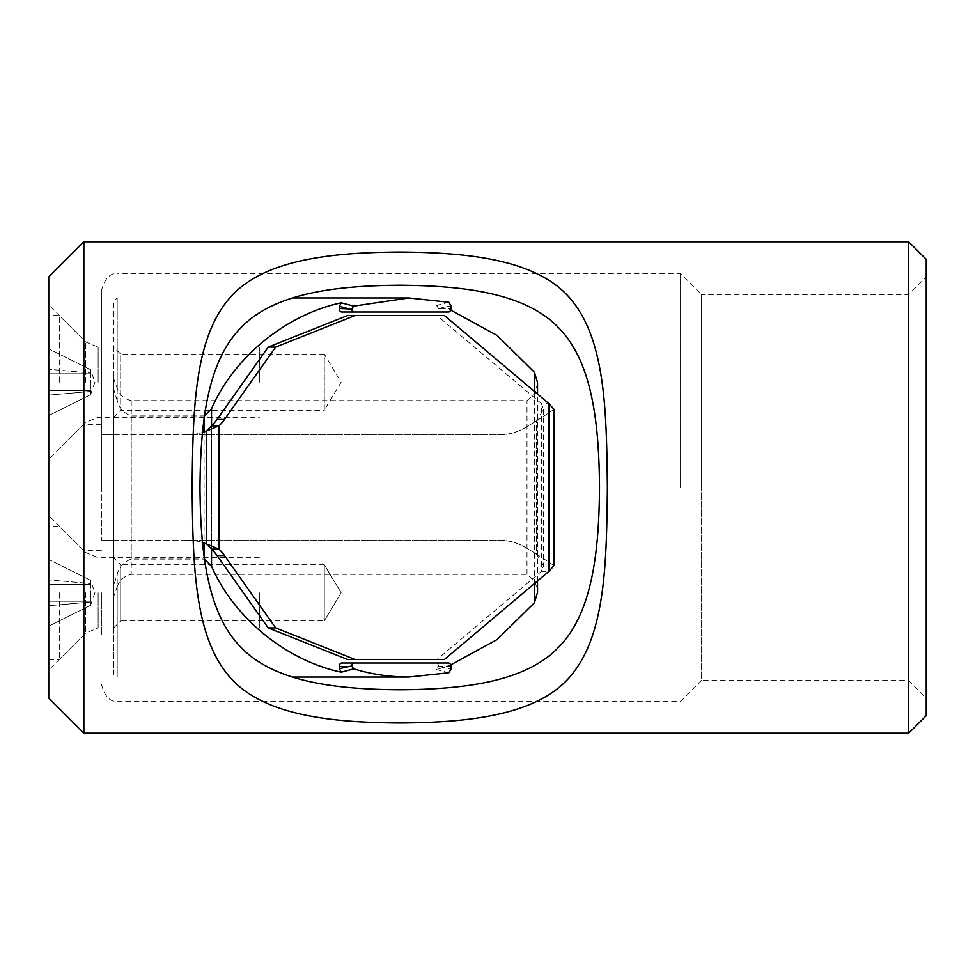 <?xml version="1.0" encoding="UTF-8"?>
<svg xmlns="http://www.w3.org/2000/svg" width="975" height="975" viewBox="0 0 975 975"><rect width="100%" height="100%" fill="white"/><g stroke="black" fill="none" stroke-linecap="round" stroke-linejoin="round"><path stroke-width="0.73" stroke-dasharray="4.88 3.66" d="M259.35 592.8L259.35 627.9L259.35 592.8M59.28 592.8L59.28 659.49L59.28 592.8M48.75 592.8L48.75 670.02L48.75 592.8M90.87 594.616L90.87 602.002L90.87 601.222L48.75 601.222L48.75 559.455L48.75 626.145L48.75 601.222L90.87 601.222L90.87 580.454L90.87 584.378L48.75 584.378L90.87 584.378L90.87 594.616M90.87 580.454L90.87 583.598L48.75 579.881L90.87 583.598L90.87 580.454L48.75 559.455L90.87 580.454M48.75 601.222L90.87 601.222L48.75 601.222M90.87 602.002L48.75 605.719L90.87 602.002L90.87 605.28L90.87 602.002M48.75 626.145L90.87 605.146L48.75 626.145M48.75 584.378L90.87 584.378L48.75 584.378M347.624 315.51L436.983 315.51L541.478 403.662L541.478 571.338L436.983 659.49L347.624 659.49M436.983 659.49L444.429 659.49M543.538 409.415L543.538 565.585L541.478 571.338L548.925 571.338M543.538 565.585L536.518 554.068L536.518 420.932L543.514 409.415L541.478 403.662L548.925 403.662M436.983 315.51L444.429 315.51M554.056 565.585L536.518 554.068L536.518 420.932L554.056 409.415M202.532 542.551A52.65 52.65 0 0 0 186.81 540.15L118.95 540.15L118.95 434.85L111.93 434.85L111.93 540.15L118.95 540.15L118.95 434.85L101.4 434.85L498.664 434.85A52.65 52.65 0 0 0 525.635 427.416L536.518 420.932L525.635 427.416A52.65 52.65 0 0 1 498.664 434.85L186.81 434.85A52.65 52.65 0 0 0 206.578 430.999L206.578 544.001A52.65 52.65 0 0 0 186.81 540.15L498.664 540.15A52.65 52.65 0 0 1 525.635 547.584L536.518 554.068L525.635 547.584A52.65 52.65 0 0 0 498.664 540.15L101.4 540.15L118.95 540.15L101.4 540.15L111.93 540.15L111.93 434.85L186.81 434.85A52.65 52.65 0 0 0 202.532 432.449M111.93 434.85L111.93 540.15L111.93 434.85M101.4 434.85L101.4 540.15L101.4 434.85M204.092 555.908L204.092 559.089L131.235 559.089C123.788 561.771 119.108 566.841 117.195 574.336L117.195 677.04A3.51 3.51 0 0 1 113.685 673.53L113.685 301.47L117.195 297.96L117.195 400.664C119.108 408.159 123.788 413.242 131.235 415.911L204.092 415.911L204.092 419.079M292.439 677.04L117.195 677.04L117.195 586.779L113.685 596.249M113.685 627.9L120.705 620.88L120.705 564.72L324.285 564.72L341.153 592.8L324.285 620.88L341.153 592.8L324.285 564.72L324.285 620.88L324.285 564.72L341.153 592.8L324.285 620.88L120.705 620.88L120.705 564.72L113.685 557.7L113.685 627.9L113.685 557.7M113.685 417.3L120.705 410.28L120.705 354.12L324.285 354.12L324.285 382.2L324.285 354.12L341.153 382.2L324.285 410.28L324.285 382.2L324.285 410.28L120.705 410.28L120.705 354.12L113.685 347.1L113.685 417.3L113.685 347.1M450.694 664.901L436.568 669.593L438.555 666.303A3.51 2.486 90 0 0 436.081 663L448.488 663M448.488 312L436.081 312A3.51 2.486 90 0 0 438.555 308.697L436.568 305.407L450.694 310.099M448.853 302.25L436.568 305.407M537.542 382.724L535.348 393.169L527.012 400.664L131.235 400.664C124.093 398.872 119.413 394.729 117.195 388.221L113.685 378.751L113.685 585.78L117.195 574.336M117.195 586.779C119.364 580.32 124.044 576.176 131.235 574.336L527.012 574.336L535.348 581.843L537.542 592.276M448.853 672.75L436.568 669.593M450.962 666.51L438.555 666.303M440.054 666.51L450.962 669.24M450.962 305.76L438.555 308.697M117.195 400.664L113.685 389.22M113.685 585.78L113.685 673.53M101.4 487.5L101.4 290.94L101.4 487.5M83.85 733.2L83.85 241.8M908.7 241.8L908.7 733.2M926.25 259.35L926.25 715.65M48.75 698.1L48.75 276.9M680.55 487.5L680.55 273.39L680.55 487.5M101.4 290.94C104.569 278.302 110.419 272.452 118.95 273.39L118.95 701.61L118.95 273.39L680.55 273.39L701.61 294.45L701.61 487.5L701.61 294.45L908.7 294.45L926.25 276.9L926.25 698.1L926.25 276.9M101.4 684.06C104.569 696.698 110.419 702.548 118.95 701.61L680.55 701.61L701.61 680.55L701.61 487.5L701.61 680.55L908.7 680.55L926.25 698.1M48.75 382.2L48.75 304.98L48.75 382.2M83.85 382.2L83.85 340.08L83.85 382.2M83.85 592.8L83.85 634.92L83.85 592.8M101.4 382.2L101.4 340.08L101.4 382.2M101.4 592.8L101.4 634.92L101.4 592.8M259.35 382.2L259.35 347.1L259.35 382.2M59.28 382.2L59.28 315.51L59.28 382.2M90.87 384.016L90.87 391.402L90.87 390.622L48.75 390.622L48.75 348.855L48.75 415.545L48.75 390.622L90.87 390.622L90.87 369.854L90.87 373.778L48.75 373.778L90.87 373.778L90.87 384.016M90.87 369.854L90.87 372.998L48.75 369.281L90.87 372.998L90.87 369.854L48.75 348.855L90.87 369.854M48.75 390.622L90.87 390.622L48.75 390.622M90.87 391.402L48.75 395.119L90.87 391.402L90.87 394.68L90.87 391.402M48.75 415.545L90.87 394.546L48.75 415.545M48.75 373.778L90.87 373.778L48.75 373.778M85.727 592.8L85.727 633.043L85.727 592.8M98.134 592.8L98.134 627.9L98.134 592.8M211.538 549.132L211.538 425.868L211.538 549.132M118.95 434.85L118.95 540.15L118.95 434.85M534.458 391.462L534.458 583.538M117.195 388.221L117.195 297.96L292.439 297.96M204.092 431.925L204.092 543.075M527.012 574.336L527.012 400.664M440.054 308.49L450.962 308.49M131.235 415.911L131.235 559.089M131.235 400.664L131.235 574.336M85.727 382.2L85.727 341.957L85.727 382.2M98.134 382.2L98.134 347.1L98.134 382.2M48.75 659.49L59.28 659.49L85.727 633.043L98.134 627.9L259.35 627.9M90.553 605.304L94.928 592.8L90.553 580.296M259.35 557.7L98.134 557.7L85.727 552.557L59.28 526.11L48.75 526.11M537.542 580.942L537.542 394.058M101.4 340.08L83.85 340.08L48.75 304.98M101.4 550.68L83.85 550.68L48.75 515.58M101.4 424.32L83.85 424.32L48.75 459.42M101.4 634.92L83.85 634.92L48.75 670.02M48.75 448.89L59.28 448.89L85.727 422.443L98.134 417.3L259.35 417.3M90.553 394.704L94.928 382.2L90.553 369.696M259.35 347.1L98.134 347.1L85.727 341.957L59.28 315.51L48.75 315.51"/><path stroke-width="1.46" d="M217.059 419.433L224.506 419.433A52.65 37.233 -90 0 1 218.985 425.868L211.538 425.868A52.65 37.233 90 0 0 217.059 419.433L268.21 347.1L347.624 315.51L444.429 315.51L548.925 403.662L548.925 571.338L444.429 659.49L347.624 659.49L268.21 627.9L217.059 555.567A52.65 37.233 90 0 0 211.538 549.132L218.985 549.132A52.65 37.233 -90 0 1 224.506 555.567L217.059 555.567M268.21 627.9L275.657 627.9L224.506 555.567M355.071 659.49L275.657 627.9M268.21 347.1L275.657 347.1L355.071 315.51M224.506 419.433L275.657 347.1M204.543 415.886L211.538 408.769L211.538 425.868L206.578 430.999A52.65 52.65 0 0 1 202.532 432.449M202.532 542.551A52.65 52.65 0 0 1 206.578 544.001L211.538 549.132L211.538 566.231C233.866 617.797 286.37 660.66 341.372 672.189L353.657 668.85L351.719 665.925L339.276 668.679L341.372 672.189M206.578 544.001L218.985 549.132L218.985 425.868L206.578 430.999L206.578 544.001M548.925 571.338L554.056 565.585L554.068 409.415L548.925 403.662M292.439 677.04L408.769 677.04C390 677.028 371.633 674.298 353.657 668.85M204.543 559.114L211.538 566.231M339.276 668.679L339.276 666.51L347.709 666.51M436.081 663L341.762 663A3.51 2.486 90 0 0 339.276 666.51M537.542 580.942L537.542 592.276L534.458 602.708L497.055 639.6L450.694 664.901M450.694 310.099L497.055 335.4L534.458 372.292L537.542 382.724L537.542 394.058M341.762 312L354.169 312A3.51 2.486 -90 0 1 351.719 309.075L339.276 308.49A3.51 2.486 90 0 0 341.762 312L436.081 312M339.276 308.49L339.276 306.321L347.709 308.49M211.538 408.769C233.866 357.203 286.37 314.34 341.372 302.811L339.276 306.321M341.372 302.811L353.657 306.15L408.769 297.96L448.853 302.25L450.962 305.76L450.962 308.49A3.51 2.486 -90 0 1 448.488 312L354.169 312M351.719 665.925A3.51 2.486 -90 0 1 354.169 663L448.488 663A3.51 2.486 -90 0 1 450.962 666.51L450.962 669.24L448.853 672.75L408.769 677.04M354.169 663L341.762 663M351.719 309.075L353.657 306.15M83.85 487.5L83.85 733.2L908.7 733.2L908.7 241.8L83.85 241.8L83.85 487.5M607.401 487.5C606.523 558.602 606.011 630.216 573.727 672.116C542.149 714.724 471.803 722.548 400.006 722.963C328.441 722.597 257.985 714.907 226.176 672.64C193.538 630.91 192.965 558.882 192.099 487.5C192.977 416.398 193.489 344.784 225.773 302.884C257.351 260.276 327.697 252.452 399.494 252.038C471.059 252.403 541.515 260.093 573.324 302.36C605.962 344.102 606.535 416.093 607.401 487.5M908.7 733.2L926.25 715.65L926.25 259.35L908.7 241.8M83.85 241.8L48.75 276.9L48.75 698.1L83.85 733.2M599.515 487.5C599.064 425.076 592.763 362.395 558.76 327.893C525.086 292.585 462.516 285.675 399.872 285.224C337.423 285.638 274.865 292.524 241.142 327.478C206.737 362.054 200.46 424.722 199.985 487.5C200.436 549.924 206.737 612.605 240.74 647.108C274.414 682.415 336.984 689.325 399.628 689.776C462.077 689.362 524.635 682.476 558.358 647.522C592.763 612.958 599.04 550.253 599.515 487.5M534.458 372.292L534.458 391.462M534.458 583.538L534.458 602.708M204.092 419.079L204.092 431.925M204.092 543.075L204.092 555.908M292.439 297.96L408.769 297.96"/></g></svg>
